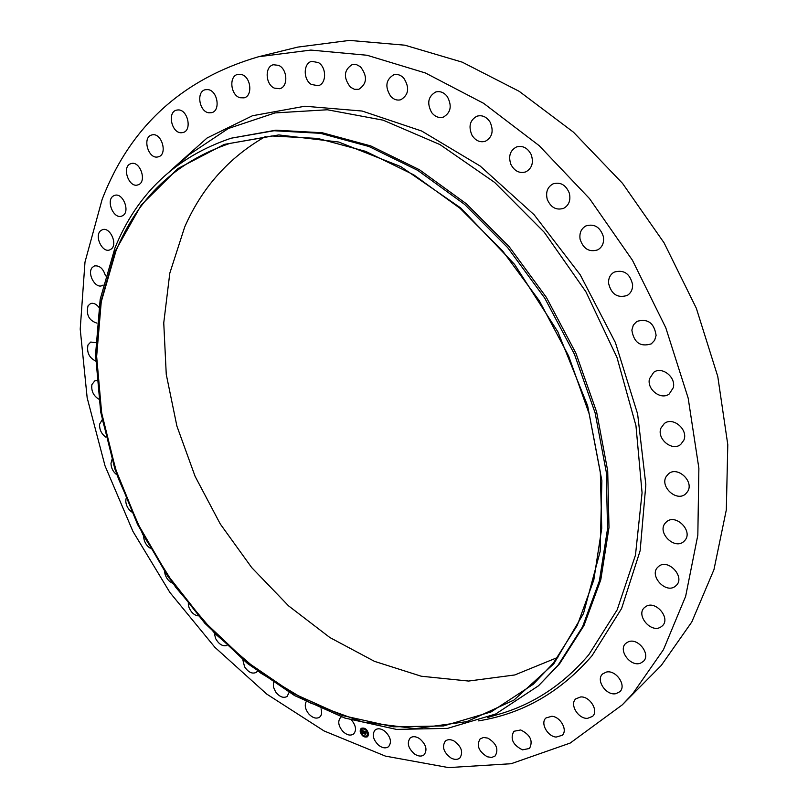 <?xml version="1.0" encoding="UTF-8"?>
<svg xmlns="http://www.w3.org/2000/svg" width="808" height="808" viewBox="0 0 808 808"><rect width="100%" height="100%" fill="white"/><g stroke="black" fill="none" stroke-linecap="round" stroke-linejoin="round"><path stroke-width="1.21" d="M351.692 720.241C356.055 725.826 356.681 730.422 353.561 734.028C350.48 735.987 346.945 735.169 342.986 731.553C338.249 725.857 337.502 721.11 340.754 717.302L341.41 716.878M258.55 56.742L297.718 47.106L349.45 40.4L404.899 45.197L462.206 62.145L519.19 91.324L573.438 132.159L622.503 183.335L664.095 242.875L696.314 308.222L717.777 376.488L727.786 444.653L726.321 509.868L713.959 569.63L691.8 621.958L661.287 665.428L622.271 704.859L570.206 743.057L511.151 763.722L448.551 767.6L385.376 756.096L324.089 730.957L266.711 694.062L214.867 647.289L169.892 592.466L132.936 531.401L105.04 465.883L87.163 397.788L80.214 329.109L84.992 262.095L102.172 199.283C130.25 126.543 182.366 79.022 258.55 56.742L310.838 50.076L367.084 55.267L425.412 72.972L483.598 103.303L539.158 145.642L589.557 198.647L632.432 260.226L665.782 327.735L688.174 398.122L698.88 468.256L697.829 535.179L685.649 596.324L663.469 649.652L632.745 693.729L622.271 704.859M557.823 657.379L514.767 674.963L468.589 681.053L421.251 676.225L374.498 661.358L329.836 637.512L288.547 605.849L251.722 567.61L220.301 524.028L195.122 476.407L176.891 426.058L166.256 374.387L163.751 322.897L169.801 273.195L184.678 227.038C201.96 187.587 228.906 157.409 265.509 136.481M115.837 251.318C137.633 197.809 175.588 161.863 229.704 143.46L271.973 135.986L317.796 138.441L365.65 151.359L413.746 174.821L460.075 208.353L502.586 250.894L539.34 300.808L568.64 355.985L589.224 413.979L600.324 472.236L601.748 528.301L593.809 579.952L577.276 625.392L553.248 663.267L533.219 684.295L491.052 711.929L443.552 725.948L393.233 726.816L342.35 715.504L292.849 693.264L246.369 661.5L204.313 621.695L167.842 575.377L137.996 524.079L115.665 469.357L101.646 412.878L96.647 356.399L101.242 301.849L115.837 251.318M553.813 663.792L513.959 700.071L466.873 721.625L415.474 728.634L362.449 721.948L310.131 702.869L260.489 672.933L215.181 633.795L175.609 587.133L142.945 534.694L118.231 478.215L102.394 419.544L96.223 360.631L100.394 303.626L115.372 250.884L141.319 204.949L177.932 168.549L224.291 144.39L278.74 134.926L338.693 142.026L400.738 166.569L460.802 208.03L514.534 264.337L557.884 331.856L587.638 405.778L601.869 480.73L600.152 551.48L583.457 613.605L553.813 663.792M558.096 665.176L538.481 685.79L495.708 713.999L447.521 728.382L396.465 729.402L344.844 718.049L294.627 695.607L247.49 663.509L204.838 623.261L167.852 576.407L137.582 524.483L114.908 469.094L100.667 411.898L95.556 354.661L100.172 299.344L114.918 248.066C137.087 193.476 175.841 156.853 231.179 138.198L274.043 130.744L320.513 133.33L369.014 146.521L417.736 170.377L464.651 204.434L507.666 247.612L544.824 298.233L574.407 354.167L595.132 412.928L606.253 471.943L607.555 528.695L599.385 580.952L582.518 626.897L558.096 665.176M231.179 138.198L275.861 130.189L322.301 132.764L370.771 145.925L419.443 169.741L466.307 203.737L509.282 246.844L546.39 297.394L575.932 353.237L596.617 411.929L607.707 470.862L608.99 527.543L600.798 579.75L583.932 625.655L559.51 663.913L538.481 685.79M390.809 96.485C384.719 86.91 385.719 79.659 393.829 74.75C397.385 73.871 400.667 74.952 403.687 78.012C409.767 87.537 408.828 94.778 400.859 99.727C397.233 100.697 393.88 99.616 390.809 96.485M289.113 692.436L287.062 696.496C283.376 698.405 279.578 696.9 275.669 691.991L273.457 687.143L273.417 682.578M431.674 112.575C426.725 103.242 428.089 96.384 435.754 91.991C440.108 90.88 443.946 92.395 447.268 96.536C452.187 105.808 450.884 112.655 443.37 117.089C438.946 118.291 435.047 116.786 431.674 112.575M257.378 671.216L256.247 672.377C252.237 674.205 248.349 672.347 244.572 666.792L242.794 659.651M472.034 135.31C468.236 126.482 469.892 120.109 476.973 116.18C482.224 114.797 486.608 116.806 490.133 122.18C493.89 130.936 492.304 137.289 485.386 141.249C480.053 142.743 475.599 140.764 472.034 135.31M226.816 645.521C222.543 646.552 218.796 644.208 215.595 638.492L214.352 633.331M510.888 164.388C508.202 156.287 510.05 150.49 516.433 146.995C522.675 145.299 527.594 147.814 531.179 154.56C533.825 162.57 532.048 168.337 525.826 171.862C519.504 173.69 514.524 171.195 510.888 164.388M198.283 615.908C194.223 615.272 191.132 612.454 188.991 607.444L188.234 603.899M547.228 199.263C545.541 192.082 547.491 186.941 553.076 183.84C560.409 181.79 565.822 184.85 569.286 193.041C570.933 200.111 569.054 205.212 563.641 208.333C556.227 210.545 550.753 207.515 547.228 199.263M172.548 583.154C168.912 581.528 166.398 578.498 165.004 574.044L164.61 571.559M580.073 239.168C579.245 233.047 581.194 228.634 585.921 225.907C594.415 223.473 600.243 227.088 603.414 236.754C604.212 242.754 602.324 247.127 597.769 249.854C589.204 252.46 583.305 248.894 580.073 239.168M150.217 548.208C146.874 546.036 144.763 542.845 143.874 538.633L143.713 536.441M608.535 283.154C608.384 278.164 610.242 274.498 614.09 272.155C623.776 269.367 629.957 273.518 632.614 284.608C632.735 289.476 630.947 293.082 627.26 295.425C617.514 298.404 611.272 294.324 608.535 283.154M131.633 511.939C128.25 509.363 126.3 505.919 125.796 501.606L125.967 498.889M631.856 330.119L633.351 325.038L636.866 321.392C647.753 318.291 654.167 322.947 656.106 335.37L654.642 340.299L651.288 343.875C640.36 347.188 633.876 342.592 631.856 330.119M116.837 474.821C113.08 471.902 111.13 468.064 110.979 463.317L111.948 459.691M649.46 378.831L653.712 372.306C661.914 366.024 676.145 377.124 673.306 387.678L669.246 393.971C661.045 400.485 646.693 389.436 649.46 378.831M105.838 437.138C101.414 433.916 99.344 429.593 99.616 424.17L102.111 419.887M660.974 428.038L664.297 423.544C672.872 416.362 688.547 429.604 683.861 440.158L680.73 444.42C672.165 451.834 656.379 438.663 660.974 428.038M98.717 399.112C93.385 395.718 91.112 390.87 91.9 384.568L94.768 380.901L96.697 380.538M666.226 476.508L668.509 473.821C677.407 465.802 694.314 481.326 687.669 491.496L685.598 493.961C676.71 502.192 659.692 486.759 666.226 476.508M95.657 361.045C89.143 357.742 86.587 352.369 87.991 344.935L90.728 342.047L95.708 342.653M665.277 523.069L666.418 521.907C675.619 513.181 693.496 531.078 684.841 540.441L683.911 541.4C674.741 550.329 656.742 532.553 665.277 523.069M96.93 323.129C88.92 320.534 85.971 314.746 88.072 305.747L90.567 303.566C93.395 302.717 96.162 303.939 98.869 307.252M658.348 566.701C667.721 557.641 686.032 577.296 675.973 585.699L675.71 585.921C666.065 594.86 648.067 574.963 658.298 566.751L658.348 566.701M103.131 285.032L101.98 285.658C95.132 288.769 86.84 273.245 92.274 267.478L94.415 265.953C99.535 265.256 103.232 268.559 105.474 275.851M645.855 606.515C655.571 599.91 671.175 618.373 662.227 625.947L660.762 627.048C650.824 633.512 635.492 614.888 644.582 607.465L645.855 606.515M111.272 249.016L109.716 249.914C102.212 253.126 94.071 235.714 100.727 230.674L102.394 229.714C109.928 226.583 117.978 244.127 111.272 249.016M628.311 641.815C638.098 637.401 651.268 654.652 643.279 661.459L640.603 663.126C630.654 667.398 617.716 650.046 625.826 643.35L628.311 641.815M122.624 215.706L121.675 216.13C113.443 219.433 105.585 200 113.514 195.889L114.595 195.405C122.867 192.193 130.593 211.767 122.624 215.706M606.343 672.074C615.969 669.58 626.968 685.608 619.807 691.719L615.949 693.658C606.212 696.021 595.415 679.932 602.677 673.912L606.343 672.074M138.118 184.82L137.895 184.891C128.846 188.294 121.432 166.68 130.684 163.741L131.037 163.62C140.158 160.327 147.389 182.083 138.118 184.82M580.629 696.95C589.901 696.112 598.96 710.919 592.527 716.393L587.547 718.352C578.195 719.07 569.286 704.243 575.821 698.839L580.629 696.95M157.732 156.964C148.127 159.206 142.046 137.148 151.722 134.987L152.207 134.865C161.802 132.492 167.973 154.591 158.378 156.813L157.732 156.964M551.854 716.262C560.631 716.807 567.994 730.412 562.176 735.31L556.146 737.078C547.319 736.421 540.077 722.807 545.976 717.969L551.854 716.262M181.386 132.744C171.639 133.36 167.034 112.1 176.538 110.13L178.012 109.928C187.759 109.201 192.435 130.502 183.022 132.522L181.386 132.744M520.705 729.967C530.361 734.785 533.29 740.956 529.503 748.471L522.483 749.844C512.827 744.936 509.949 738.754 513.837 731.29L520.705 729.967M208.898 112.807C199.212 111.847 195.991 91.546 205.303 89.718L207.898 89.597C217.605 90.456 220.867 110.787 211.656 112.665L208.898 112.807M487.87 738.128C496.455 743.421 498.889 749.359 495.173 755.955L491.668 757.48L487.264 756.773C478.69 751.43 476.296 745.481 480.093 738.926L483.538 737.462L487.87 738.128M240.006 97.738C230.573 95.304 228.644 76.114 237.734 74.397L241.572 74.528C251.025 76.881 252.985 96.081 244.016 97.859L240.006 97.738M453.955 740.936C461.499 746.511 463.469 752.197 459.863 757.975C457.57 759.823 454.662 759.863 451.147 758.106C443.612 752.48 441.683 746.804 445.359 741.057C447.622 739.27 450.48 739.229 453.955 740.936M274.316 88.112C265.347 84.355 264.59 66.428 273.407 64.751L278.609 65.357C287.608 69.054 288.385 86.961 279.689 88.708L274.316 88.112M419.534 738.613C426.089 744.34 427.624 749.733 424.139 754.773C421.594 756.692 418.453 756.47 414.716 754.116C408.171 748.36 406.666 742.966 410.212 737.946C412.736 736.088 415.837 736.31 419.534 738.613M311.322 84.446C303.01 79.548 303.283 63.014 311.787 61.327L318.463 62.61C326.806 67.478 326.543 83.961 318.18 85.719L311.322 84.446M385.153 731.462C390.769 737.209 391.9 742.289 388.547 746.683C385.739 748.632 382.386 748.127 378.508 745.148C372.892 739.37 371.791 734.29 375.195 729.917C377.972 728.018 381.295 728.533 385.153 731.462M350.409 87.153C343.198 77.578 343.794 70.054 352.197 64.569L356.399 64.579L360.439 66.731C367.64 76.255 367.105 83.779 358.823 89.304L354.53 89.345L350.409 87.153M321.039 708.838C322.16 712.585 321.685 715.373 319.604 717.171C316.231 719.12 312.555 717.969 308.585 713.706C305.262 709.283 304.444 705.303 306.151 701.768M360.095 731.008L361.105 728.372C364.751 727.311 367.266 729.22 368.64 734.119L367.64 736.734C363.994 737.815 361.479 735.906 360.095 731.008M361.146 728.331L360.186 730.937C361.54 735.785 364.034 737.704 367.691 736.704M366.984 735.815L367.822 733.715C366.731 729.856 364.761 728.351 361.883 729.19L361.832 729.22M367.731 733.785L366.943 735.856C364.065 736.704 362.085 735.199 360.994 731.341L361.792 729.26C364.661 728.422 366.64 729.927 367.731 733.785M364.297 731.22L363.378 731.058L363.681 733.472L362.832 733.159L362.994 731.078L362.469 731.149L362.994 730.927L362.065 730.432L364.297 731.22M362.449 730.846L362.974 731.018M363.61 731.028L364.014 731.634M363.943 731.513L363.913 733.715L362.923 733.29L363.812 733.624L363.459 731.19L364.065 731.432M364.469 731.28L366.408 731.987L365.277 731.896L365.873 732.533L365.913 733.351L365.155 732.755L365.448 734.078L364.529 733.745L364.469 731.28M364.832 732.674L364.822 733.603M365.438 731.947L365.974 732.159L365.105 731.674L365.256 732.634L365.438 731.947M366.014 732.644L366.054 733.492L366.014 732.644M365.701 733.119L365.701 734.361L364.62 733.967L365.6 734.27L365.701 733.119M364.681 731.361L364.772 732.452M364.661 733.684L365.337 733.937M365.155 732.755L365.903 733.139M365.105 731.674L365.711 731.917M362.216 730.482L362.297 730.998M363.024 730.977L363.085 733.028M362.954 733.088L363.57 733.321M183.285 159.903L188.708 154.954L228.331 128.502L275.043 112.918L327.351 109.767L383.174 120.18L439.936 144.561L494.668 182.436L544.289 232.31L585.881 291.739L616.989 357.459L635.967 425.745L642.067 492.799L635.472 555.116L617.191 609.788L588.84 654.682C564.449 683.406 535.512 702.95 502.051 713.302L487.567 717.524M169.993 171.094L207.06 138.017L252.48 115.736L304.869 106.232L362.156 111.039L421.665 131.017L480.154 166.024L534.139 214.766L580.205 274.781L615.393 342.572L637.623 413.999L645.845 484.709L640.148 550.672L621.594 608.515L592.001 655.753C560.621 692.052 522.796 713.757 478.518 720.867M177.568 165.115L188.708 154.954"/></g></svg>
